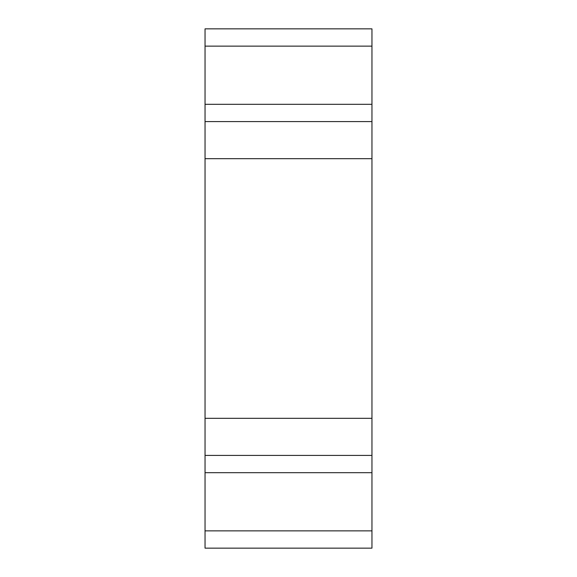 <?xml version="1.0" encoding="UTF-8"?>
<svg xmlns="http://www.w3.org/2000/svg" width="577" height="577" viewBox="0 0 577 577"><rect width="100%" height="100%" fill="white"/><g stroke="black" fill="none" stroke-linecap="round" stroke-linejoin="round"><path stroke-width="0.87" d="M371.956 46.124L371.956 28.85L205.044 28.85L205.044 46.124L371.956 46.124L371.956 104.307L205.044 104.307L205.044 158.675L371.956 158.675L371.956 104.307M371.956 530.876L205.044 530.876L205.044 548.15L371.956 548.15L371.956 158.675M371.956 121.581L205.044 121.581M371.956 418.325L205.044 418.325L205.044 472.693L371.956 472.693M205.044 530.876L205.044 472.693M371.956 548.15L205.044 548.15M205.044 418.325L205.044 158.675M205.044 455.419L371.956 455.419M205.044 104.307L205.044 46.124"/></g></svg>
